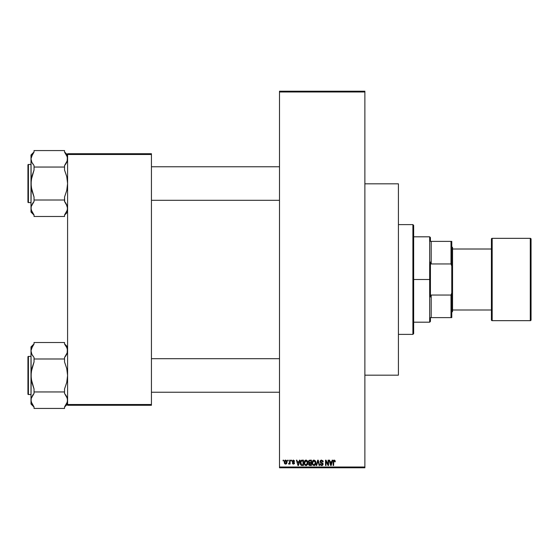 <?xml version="1.0" encoding="UTF-8"?>
<svg xmlns="http://www.w3.org/2000/svg" width="559" height="559" viewBox="0 0 559 559"><rect width="100%" height="100%" fill="white"/><g stroke="black" fill="none" stroke-linecap="round" stroke-linejoin="round"><path stroke-width="0.84" d="M279.5 91.983L279.5 467.017L364.873 467.017L364.873 91.983L279.5 91.983L279.5 91.222L364.873 91.222L364.873 91.983L364.873 91.222L279.5 91.222L279.5 467.778L364.873 467.778L364.873 91.983L279.5 91.983M287.675 460.923L287.675 460.162L288.164 460.162L288.164 460.923L287.675 460.923L288.164 460.923L288.164 460.162L287.675 460.162L288.164 460.162L288.164 460.923L287.675 460.923L287.675 460.162L287.675 460.923M289.618 463.418L289.157 464.089L288.577 463.9L289.492 463.062L289.618 460.162L290.1 460.162L290.1 464.04L289.618 464.04L289.618 463.418L289.618 464.04L290.1 464.04L290.1 460.162L289.618 460.162L290.1 460.162L290.1 464.04L289.618 464.04M291.001 460.923L291.001 460.162L291.491 460.162L291.491 460.923L291.001 460.923L291.491 460.923L291.491 460.162L291.001 460.162L291.491 460.162L291.491 460.923L291.001 460.923L291.001 460.162L291.001 460.923M294.607 461.336L293.538 460.658L292.783 461L292.86 461.594L294.516 462.775L294.244 463.809L293.223 464.089L292.322 462.999L293.538 463.551L294.041 462.992L292.448 462.069L292.322 460.868L293.3 460.092L294.502 460.868L294.607 461.336L294.125 461.406L294.607 461.336L293.426 460.092L292.252 461.343L294.055 463.083L293.426 463.551L292.322 462.999L293.447 464.11L294.537 462.999L292.734 461.245L293.391 460.644L294.097 461.259M299.435 460.162L299.016 461.755L299.435 460.162L299.945 460.162L298.464 465.493L297.954 465.493L296.41 460.162L296.92 460.162L297.339 461.755L299.016 461.755L297.339 461.755L296.92 460.162L296.41 460.162L297.954 465.493L298.464 465.493L299.945 460.162L299.435 460.162L299.945 460.162L298.464 465.493L297.954 465.493L296.41 460.162L296.92 460.162M306.458 460.141L307.653 461.35L307.834 463.69L306.688 465.423L305.025 465.179L304.187 463.285L304.585 461.014L306.039 460.092L304.655 460.902L304.173 462.824L306.039 465.563L307.911 462.754L307.436 460.923L306.039 460.092L307.436 460.923M314.116 460.092L315.625 461.35L315.8 463.69L314.892 465.291L313.138 465.291L312.222 463.739L312.495 461.119L314.011 460.092L312.621 460.902L312.139 462.824L314.004 465.563L315.884 462.754L315.402 460.923L314.011 460.092L315.402 460.923M334.233 460.092L334.995 460.469L335.281 461.755L334.799 461.825L334.464 460.777L333.765 460.958L333.618 465.493L333.136 465.493L333.311 460.707L334.233 460.092L333.136 461.874L333.136 465.493L333.618 465.493L333.688 461.119L334.212 460.714L334.799 461.825L335.281 461.755L334.995 460.469L334.233 460.092L334.995 460.469M332.144 460.162L331.725 461.755L332.144 460.162L332.654 460.162L331.173 465.493L330.662 465.493L329.118 460.162L329.628 460.162L330.048 461.755L331.725 461.755L330.048 461.755L329.628 460.162L329.118 460.162L330.662 465.493L331.173 465.493L332.654 460.162L332.144 460.162L332.654 460.162L331.173 465.493L330.662 465.493L329.118 460.162L329.628 460.162M328.077 460.162L328.077 464.431L328.077 460.162L328.559 460.162L328.559 465.493L328.042 465.493L326.002 461.217L326.002 465.493L325.513 465.493L325.513 460.162L326.037 460.162L328.077 464.431L326.037 460.162L325.513 460.162L325.513 465.493L326.002 465.493L326.002 461.217L328.042 465.493L328.559 465.493L328.559 460.162L328.077 460.162L328.559 460.162L328.559 465.493L328.042 465.493M322.781 460.574L323.228 461.888L322.739 461.958L321.816 460.735L320.607 461.441L320.817 462.216L323.004 463.579L323.004 464.662L322.263 465.465L321.111 465.451L320.342 464.571L320.244 463.97L320.733 463.9L321.146 464.802L322.04 464.892L322.599 463.942L320.524 462.691L320.118 461.482L321.313 460.113L323.025 460.951L323.228 461.888L321.621 460.092L320.111 461.636L320.845 462.908L322.452 463.537L322.606 464.082L321.691 464.941L320.244 463.97L321.704 465.563L323.088 464.103L320.593 461.629L321.579 460.714L322.711 461.727M317.785 461.622L316.715 465.493L316.205 465.493L317.729 460.162L318.204 460.162L319.643 465.493L319.14 465.493L317.994 460.784L316.715 465.493L316.205 465.493L316.715 465.493L317.994 460.784L319.14 465.493L319.643 465.493L318.204 460.162L317.729 460.162L318.204 460.162L319.643 465.493L319.14 465.493L318.19 461.622M309.945 460.162L308.463 461.727L309.19 460.295L311.447 460.162L311.447 465.493L308.966 465.137L308.61 463.991L309.127 463.034L308.463 461.727L309.127 463.034L308.603 464.152L309.938 465.493L311.447 465.493L311.447 460.162L309.945 460.162L311.447 460.162L311.447 465.493L309.938 465.493M300.225 463.041L300.98 460.497L303.474 460.162L303.474 465.493L301.028 465.214L300.218 462.859L301.35 465.395L303.474 465.493L303.474 460.162L302.056 460.162L303.474 460.162L303.474 465.493M284.279 462.139L284.538 460.798L285.544 460.092L286.522 460.504L286.984 461.93L286.271 463.921L284.65 463.572L284.279 462.139L285.635 464.11L286.984 462.097L285.635 460.092L284.286 462.307M283.106 460.923L283.106 460.162L283.588 460.162L283.588 460.923L283.106 460.923L283.588 460.923L283.588 460.162L283.106 460.162L283.588 460.162L283.588 460.923L283.106 460.923L283.106 460.162L283.106 460.923M67.59 153.725L151.44 153.725L151.44 154.487L67.59 154.487L67.59 404.513L151.44 404.513L151.44 153.725L67.59 153.725L67.59 154.487L67.59 153.725M67.59 405.275L151.44 405.275L151.44 154.487L67.59 154.487L67.59 405.275L67.59 404.513L151.44 404.513L151.44 405.275L67.59 405.275M279.5 467.778L279.5 467.017L364.873 467.017L364.873 467.778L279.5 467.778M335.281 461.755L334.792 461.65M334.799 461.825L334.212 460.714L333.618 461.832M334.303 460.721L333.723 461.035M334.212 460.714L333.688 461.119L334.212 460.714M333.618 465.493L333.136 465.493L333.136 461.874M333.457 460.448L333.807 460.176M331.11 463.928L331.557 462.377L331.11 463.928M330.683 464.117L330.208 462.377L331.557 462.377L330.208 462.377L330.753 464.389M326.002 465.493L325.513 465.493L325.513 460.162L326.037 460.162M322.739 461.958L321.39 460.728M320.593 461.629L320.691 462.041M321.39 462.503L321.935 462.677M322.892 463.334L323.067 463.837M323.081 464.243L322.725 465.144M320.258 464.124L320.775 464.187M321.32 464.885L322.04 464.892M322.075 464.885L322.606 464.082L322.375 463.467M321.691 464.941L322.606 464.082L322.452 463.537L320.761 462.859M322.417 464.648L322.592 464.263M322.606 464.082L321.369 463.097M322.452 463.537L320.845 462.908M320.524 462.691L320.118 461.832M320.132 461.336L320.251 460.937M320.342 460.756L320.985 460.197M320.978 464.648L320.796 464.291M317.729 460.162L316.205 465.493L317.729 460.162M315.604 461.315L315.765 461.783M315.877 462.517L315.807 463.677M315.716 464.075L315.5 464.592M314.647 465.43L314.242 465.549M312.677 464.829L312.188 463.516M313.208 460.309L313.788 460.106M313.906 464.934L314.689 464.725M313.138 464.543L313.809 464.92M312.865 464.131L314.004 464.941L312.83 464.047L312.621 462.838L312.83 464.047L312.621 462.838L314.011 460.714L312.893 461.461L312.621 462.838L312.788 461.713M313.927 460.714L314.654 460.916L314.011 460.714L315.395 462.747L315.143 464.166L315.395 462.747L314.095 464.934M315.381 462.405L314.794 461.021M315.241 461.72L314.913 461.147M309.665 465.479L308.966 465.144M309.12 465.284L308.806 464.927M308.603 464.152L309.127 463.034L308.603 464.152M308.568 461.049L308.875 460.525M308.952 461.72L309.057 461.203L308.952 461.72L310 462.656L308.952 461.72L309.427 460.847L308.952 461.72L309.239 462.454L310.958 462.656L310 462.656M309.155 464.445L309.896 464.864M310.049 463.278L309.092 464.068L310.958 464.871L310.958 463.278L309.539 463.327L309.092 464.068L309.539 463.327L310.958 463.278L310.958 464.871L310.119 464.871L309.092 463.949L309.239 464.606M309.113 463.83L309.106 464.256M309.092 464.068L309.19 463.614M309.553 460.812L310.958 460.784L310.958 462.656L310.958 460.784L309.427 460.847M307.639 461.315L307.799 461.783M307.904 462.992L307.904 462.517M307.743 464.075L307.534 464.585M306.681 465.43L306.276 465.549M305.368 465.409L305.018 465.179M304.704 464.829L304.215 463.516M305.235 460.309L305.822 460.106M305.934 464.934L306.716 464.725M305.165 464.543L305.836 464.92M304.9 464.131L306.032 464.941L304.858 464.047L304.655 462.838L304.858 464.047L304.655 462.838L306.046 460.714L304.928 461.461L304.655 462.838L304.816 461.713M305.955 460.714L306.688 460.916L306.046 460.714L307.429 462.747L307.177 464.166L307.429 462.747L306.122 464.934M307.415 462.405L306.821 461.021M301.727 465.479L301.35 465.395M300.581 464.662L300.232 463.236M301.937 460.162L302.056 460.162C300.707 460.441 300.092 461.336 300.218 462.859L300.218 462.852M300.98 460.497L301.748 460.176M300.267 463.593L300.435 464.305M300.763 463.607L300.987 464.298M301.203 461.056L300.896 461.559L302.992 460.784L302.992 464.871L301.441 464.767L300.833 461.783M301.727 460.812L301.287 460.986M300.924 464.173L301.441 464.767L302.992 464.871L302.992 460.784L302.021 460.784M301.049 464.403L302.133 464.871M301.077 461.21L300.714 463.131M298.401 463.928L298.848 462.377L298.401 463.928M298.178 464.941L297.905 463.844L298.22 464.683M297.905 463.844L298.045 464.389M297.5 462.377L298.848 462.377L297.5 462.377M294.125 461.406L293.391 460.644L292.734 461.245L293.559 461.888M292.734 461.245L293.335 461.811L292.86 461.594M294.348 463.67L294.537 463.111M293.007 464.04L292.357 463.222M292.322 462.999L293.426 463.551L294.055 463.083L293.342 462.538L294.055 463.083L293.426 463.551L294.055 463.083M292.804 462.929L293.426 463.551L292.804 462.929M289.038 464.11L288.717 463.348L289.038 464.11L288.577 463.9M289.066 463.418L289.527 462.964L288.717 463.348L289.527 462.964L289.066 463.418L289.527 462.964L289.618 460.162M286.718 460.791L286.928 461.413M286.97 462.433L286.893 462.964M286.697 463.46L286.271 463.921M285.551 464.103L284.762 463.711M284.999 463.921L284.65 463.572M284.559 463.432L284.342 462.824M284.335 461.454L284.594 460.7M285.09 460.218L285.453 460.099M285.195 460.812L285.013 463.18M284.922 463.027L285.649 463.551L286.501 462.104L285.649 463.551L286.425 462.796L286.341 461.175L285.502 460.651L286.494 461.867M285.53 463.544L284.769 462.104L285.74 460.651M330.809 464.606L331.04 464.18M300.896 461.559L300.714 462.531M284.776 461.867L284.776 462.335M286.222 460.972L285.852 460.686M430.43 241.383L430.43 237.575L430.43 241.383L431.192 241.383L430.43 241.383M431.192 263.953L431.192 241.383L431.192 263.953L451.008 263.953L451.777 266.098L451.777 292.902L451.008 295.047L431.192 295.047L430.43 296.969L430.43 262.031L431.192 263.953L451.008 263.953L451.008 241.383L431.192 241.383L451.008 241.383L451.008 263.953L451.777 266.098L451.777 317.617L451.777 292.902L451.008 295.047L431.192 295.047L430.43 296.969L430.43 279.5L429.668 279.5L430.43 279.5L430.43 262.031L431.192 263.953M413.66 236.813L429.668 236.813L429.668 279.5L429.668 236.813L430.43 237.575M413.66 279.5L429.668 279.5L413.66 279.5L413.66 333.618L413.66 225.382L412.898 224.613L412.898 334.387L413.66 333.618L412.898 334.387L412.898 224.613L398.413 224.613L412.898 224.613L413.66 225.382L413.66 279.5M430.43 317.617L430.43 321.425L430.43 317.617L431.192 317.617L431.192 295.047L431.192 317.617L451.777 317.617L451.008 317.617L451.008 295.047L451.008 317.617L430.43 317.617M413.66 322.187L429.668 322.187L429.668 279.5L429.668 322.187L430.43 321.425M451.777 241.383L451.008 241.383L451.777 241.383L451.777 266.098L451.777 241.383M398.413 334.387L412.898 334.387L398.413 334.387M364.873 375.166L398.413 375.166L398.413 183.834L364.873 183.834L398.413 183.834L398.413 375.166L364.873 375.166M151.44 200.297L279.5 200.297L151.44 200.297M279.5 166.757L151.44 166.757L279.5 166.757M65.291 152.963L64.537 152.041L64.537 150.567L34.05 150.567L64.537 150.567L64.537 152.041L67.373 157.051L67.59 158.812L66.759 155.346L67.59 158.812L67.373 160.552L64.537 165.583L66.179 163.354M67.59 154.983L64.537 151.936L67.59 154.983M31.213 210.009L30.997 208.248L30.997 212.078L34.05 215.124L30.997 212.078L31.213 206.509L34.05 201.478L34.05 200.01L64.537 200.01L64.537 201.478L67.373 206.495L67.373 209.988L64.537 215.019L64.537 216.494L34.05 216.494L34.05 215.019L31.213 210.009L30.997 208.248L31.828 211.714L30.997 208.248L31.213 206.509L34.05 201.478L32.408 203.714M28.404 202.589L28.404 164.472A0.454 0.454 0 0 0 27.95 164.933L27.95 202.127A0.454 0.454 0 0 0 28.404 202.589L30.997 202.589L28.404 202.589A0.454 0.454 0 0 1 27.95 202.127L27.95 164.933A0.454 0.454 0 0 1 28.404 164.472L28.404 202.589M30.997 164.472L28.404 164.472L30.997 164.472M33.295 214.097L31.458 210.827M67.373 210.009L64.537 215.019L64.537 216.494L34.05 216.494L34.05 215.019M67.59 208.346L66.766 204.804M34.05 151.936L30.997 154.983L30.997 158.812L31.828 162.271L30.997 158.812L31.213 157.051L34.05 152.041L34.05 150.567L34.05 152.041L32.785 153.683L34.05 152.041M64.537 152.041L66.759 155.339M64.697 201.666L64.537 197.068L66.759 190.458L67.59 183.527L66.766 176.623L64.537 169.992L64.537 165.583L65.801 163.941L64.537 165.583L64.537 167.05L34.05 167.05L34.05 165.583L31.828 162.278L30.997 158.812L30.997 183.527L31.828 176.602L34.05 169.992L34.05 167.05L64.537 167.05L64.537 169.992L66.766 176.623L67.59 183.527L66.759 190.458L64.537 197.068L64.537 200.01L34.05 200.01L34.05 197.068L31.821 190.43L30.997 183.527L30.997 208.248L31.213 180.026L34.05 169.992L34.05 165.583L31.821 162.257M30.997 154.983L30.997 158.812L32.646 153.893M30.997 158.714L31.213 160.552M32.785 163.934L32.513 163.521M30.997 158.812L31.213 187.013L34.05 197.068L34.05 201.478L32.785 203.12M66.766 155.36L67.129 156.234M67.129 161.383L67.373 157.058M66.074 203.539L67.59 208.248L67.373 206.502M67.59 208.248L66.766 211.7M64.537 215.019L65.941 213.161M64.537 201.478L65.794 203.113M66.766 162.257L65.801 163.934M279.5 358.703L151.44 358.703L279.5 358.703M151.44 392.243L279.5 392.243L151.44 392.243M65.291 344.903L64.537 343.981L64.537 342.506L34.05 342.506L64.537 342.506L64.537 343.981L66.759 347.279L67.59 350.752L66.759 347.286L67.59 350.752L67.373 352.491L64.537 357.522L65.801 355.88L64.537 357.522L64.537 358.99L34.05 358.99L34.05 357.522L31.828 354.217L30.997 350.752L31.821 354.196M67.59 346.922L64.537 343.876L67.59 346.922M31.213 401.949L30.997 400.188L30.997 404.017L34.05 407.064L30.997 404.017L31.213 398.448L34.05 393.417L34.05 391.95L64.537 391.95L64.537 393.417L67.373 398.434L67.373 401.928L64.537 406.959L64.537 408.433L34.05 408.433L34.05 406.959L31.213 401.949L30.997 400.188L31.828 403.654L30.997 400.188L31.213 398.448L34.05 393.417L32.408 395.653M28.404 394.528L28.404 356.411A0.454 0.454 0 0 0 27.95 356.873L27.95 394.067A0.454 0.454 0 0 0 28.404 394.528L30.997 394.528L28.404 394.528A0.454 0.454 0 0 1 27.95 394.067L27.95 356.873A0.454 0.454 0 0 1 28.404 356.411L28.404 394.528M30.997 356.411L28.404 356.411L30.997 356.411M33.295 406.037L31.828 403.661M67.59 400.286L66.766 403.64L64.537 406.959L64.537 408.433L34.05 408.433L34.05 406.959M67.59 400.188L66.759 396.729L67.59 400.188L67.373 398.448M67.073 353.484L66.179 355.293M31.213 348.991L34.05 343.981L34.05 342.506L34.05 343.981L32.785 345.623L34.05 343.981M64.537 343.981L67.129 348.173M34.05 343.876L30.997 346.922L30.997 350.752L32.646 345.839M65.794 355.887L64.537 357.522L64.537 361.932L66.766 368.57L67.59 375.473L66.759 382.398L64.537 389.008L64.537 391.95L34.05 391.95L34.05 389.008L31.821 382.377L30.997 375.473L31.828 368.542L34.05 361.932L34.05 358.99L64.537 358.99L64.537 361.932L66.766 368.57L67.59 375.473L66.759 382.398L64.537 389.008L64.537 393.417L66.766 396.743M30.997 346.922L30.997 400.188L31.213 371.966L34.05 361.932L34.05 357.522L31.828 354.217L30.997 350.752L31.213 378.953L34.05 389.008L34.05 393.417L32.785 395.059M30.997 350.654L31.821 347.3M32.785 355.873L32.513 355.461M31.213 352.491L30.997 350.752M31.821 403.64L31.458 402.766M67.143 353.274L67.373 349.005M65.801 395.066L66.074 395.486M64.537 406.959L65.941 405.107M27.95 201.065L27.95 201.771M27.95 165.289L27.95 165.995M31.458 205.67L31.821 204.804M31.213 157.072L31.821 155.36M27.95 393.005L27.95 393.711M27.95 357.229L27.95 357.935M31.458 397.617L31.821 396.743M67.373 401.928L66.766 403.64M67.129 353.33L66.766 354.196M491.41 239.098L491.41 239.098A0.762 0.762 0 0 1 492.172 238.337L530.288 238.337L530.288 320.663A0.762 0.762 0 0 0 531.05 319.902L531.05 239.098A0.762 0.762 0 0 0 530.288 238.337L492.172 238.337A0.762 0.762 0 0 0 491.41 239.098L491.41 319.902A0.762 0.762 0 0 0 492.172 320.663L492.172 238.337L492.172 320.663L530.288 320.663L530.288 238.337A0.762 0.762 0 0 1 531.05 239.098L531.05 319.706M451.777 312.278L452.538 311.517L452.538 247.483L451.777 246.722L452.538 247.483L452.538 311.517L451.777 312.278M491.41 249.007L452.538 249.007L491.41 249.007M452.538 309.993L491.41 309.993L452.538 309.993M531.05 319.902A0.762 0.762 0 0 1 530.288 320.663L492.172 320.663A0.762 0.762 0 0 1 491.41 319.902L491.41 239.294M67.59 212.078L64.537 215.124M67.59 404.017L64.537 407.064"/></g></svg>
